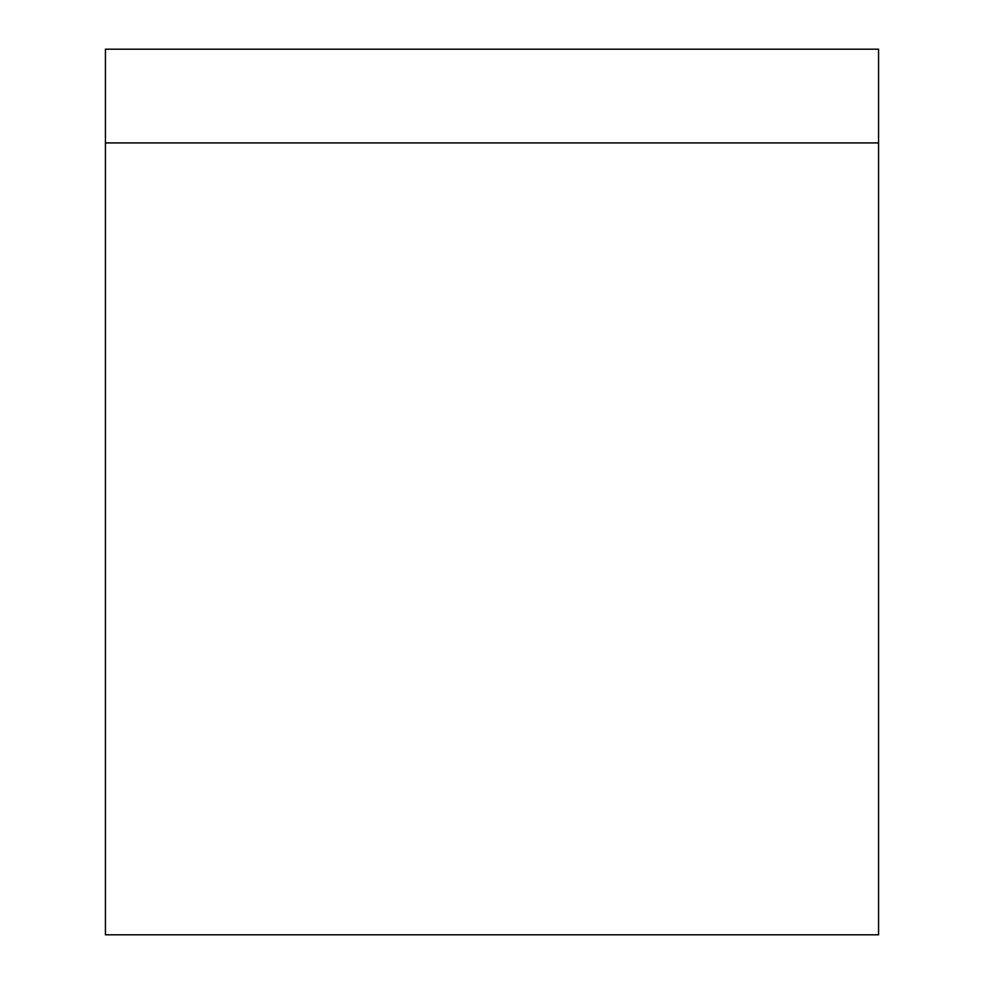 <?xml version="1.0" encoding="UTF-8"?>
<svg xmlns="http://www.w3.org/2000/svg" width="984" height="984" viewBox="0 0 984 984"><rect width="100%" height="100%" fill="white"/><g stroke="black" fill="none" stroke-linecap="round" stroke-linejoin="round"><path stroke-width="1.48" d="M105.423 142.914L105.423 49.2L878.577 49.2L878.577 142.914L105.423 142.914L105.423 934.8L878.577 934.8L878.577 142.914"/></g></svg>
